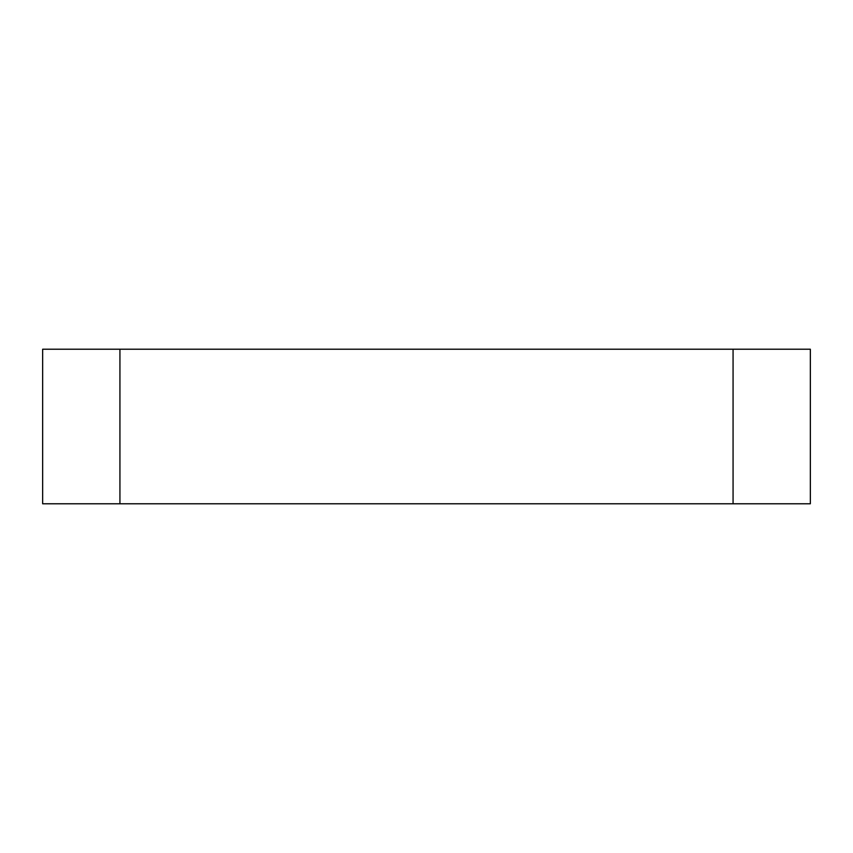 <?xml version="1.0" encoding="UTF-8"?>
<svg xmlns="http://www.w3.org/2000/svg" width="853" height="853" viewBox="0 0 853 853"><rect width="100%" height="100%" fill="white"/><g stroke="black" fill="none" stroke-linecap="round" stroke-linejoin="round"><path stroke-width="1.28" d="M42.65 503.782L119.932 503.782L119.932 349.218L42.65 349.218L42.65 503.782M119.932 349.218L733.068 349.218L733.068 503.782L119.932 503.782M733.068 503.782L810.35 503.782L810.35 349.218L733.068 349.218"/></g></svg>
